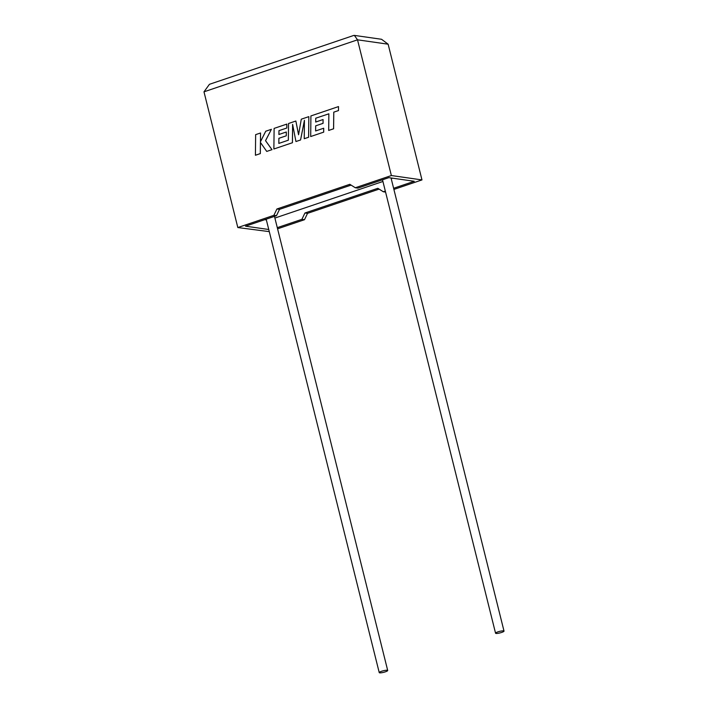 <?xml version="1.0" encoding="UTF-8"?>
<svg xmlns="http://www.w3.org/2000/svg" width="708" height="708" viewBox="0 0 708 708"><rect width="100%" height="100%" fill="white"/><g stroke="black" fill="none" stroke-linecap="round" stroke-linejoin="round"><path stroke-width="1.06" d="M497.874 631.881A4.363 0.796 -14 0 1 504.016 631.094A4.363 0.796 -14 0 1 501.698 632.421A4.363 0.796 -14 0 1 495.556 633.209A4.363 0.796 -14 0 1 497.874 631.881M385.382 671.821A4.363 0.796 166 0 0 387.701 670.494A4.363 0.796 166 0 0 381.55 671.273A4.363 0.796 166 0 0 379.231 672.6A4.363 0.796 166 0 0 385.382 671.821M385.568 192.08L383.329 191.762L385.32 191.08M393.896 189.425L421.977 179.921L388.134 44.197L357.522 39.825L354.381 35.4L353.664 35.471L209.426 84.314L203.984 91.828L237.817 227.542L273.881 215.329L276.916 208.984L349.814 184.301L355.301 187.753L391.365 175.54L421.977 179.921M393.613 188.275L414.269 181.283L388.834 177.646L357.894 188.124L355.301 187.753M391.365 175.54L357.522 39.825L203.984 91.828M379.125 189.116L307.538 213.356L304.493 219.701L301.9 219.33L304.944 212.993L377.842 188.301L383.329 191.762M237.817 227.542L269.288 231.631M277.58 228.817L304.493 219.701M351.106 185.107L279.51 209.356L276.465 215.701L245.526 226.179L268.757 229.498M274.899 218.064L382.922 181.478M391.214 178.673L392.639 178.186M277.288 227.666L301.9 219.33M264.757 219.666L266.358 219.896M276.465 215.701L273.881 215.329M307.538 213.356L304.944 212.993M279.51 209.356L276.916 208.984M354.381 35.4L381.541 39.276L388.134 44.197M255.42 155.256L260.305 153.592L260.42 142.414L266.73 151.423L271.996 149.654L265.562 140.688L271.403 129.307L265.739 131.228L260.447 141.777L260.535 132.989L255.641 134.644L255.42 155.256L260.332 153.601L260.447 142.45M266.73 151.423L271.996 149.654M271.961 149.645L265.527 140.68L271.403 129.307M260.473 141.715L260.535 132.989M278.846 143.414L278.89 138.308L286.271 135.812L286.306 131.998L278.899 134.493L278.979 130.661L286.82 128.015L286.846 124.095L274.111 128.396L273.881 148.999L292.413 142.724L292.608 124.378L295.944 141.529L300.564 139.98L304.431 120.289L304.236 138.715L308.608 137.237L308.83 116.634L301.289 119.192L298.564 134.777L295.856 121.024L298.581 134.697M308.83 116.634L308.635 137.246L304.236 138.715M295.856 121.024L288.537 123.511L288.351 140.193L278.819 143.423L278.89 138.308M278.864 138.308L286.271 135.812L286.306 131.998M278.899 134.493L278.979 130.661M278.952 130.661L286.82 128.015M286.82 124.086L286.784 128.006M273.881 148.999L292.439 142.724L292.634 124.528M295.944 141.529L300.564 139.98L304.431 120.448M315.741 118.201L328.866 113.829L328.68 130.44L333.61 128.785L333.787 112.156L338.495 110.563L338.512 106.581L310.901 115.935L310.706 136.538L323.698 132.139L323.698 128.219L315.609 130.962L315.653 125.847L323.06 123.351L323.069 119.537L315.688 122.041L315.741 118.201L328.866 113.811M328.68 130.44L333.583 128.776L333.76 112.156L338.495 110.563M338.468 110.563L338.512 106.581M310.679 136.538L323.671 132.139L323.698 128.219M315.635 130.953L315.68 125.847M315.653 125.847L323.06 123.351M323.034 123.342L323.069 119.537M315.715 122.033L315.768 118.209M504.016 631.094L391.037 177.965M387.701 670.494L274.474 216.374M379.231 672.6L266.181 219.188M495.556 633.209L382.506 179.788"/></g></svg>
